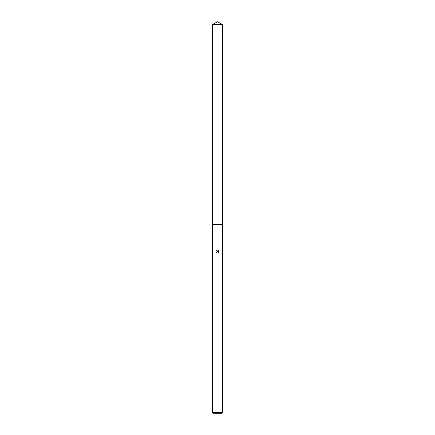 <?xml version="1.0" encoding="UTF-8"?>
<svg xmlns="http://www.w3.org/2000/svg" width="435" height="435" viewBox="0 0 435 435"><rect width="100%" height="100%" fill="white"/><g stroke="black" fill="none" stroke-linecap="round" stroke-linejoin="round"><path stroke-width="0.65" d="M212.769 24.48L222.231 24.48L217.5 21.75L212.769 24.48L212.764 224.677L222.231 224.677L222.231 412.597L212.769 412.597L213.422 413.25L221.578 413.25L222.231 412.597M216.907 252.73L216.989 252.387L216.412 252.73L217.5 251.484L218.104 251.555L216.097 250.565L217.804 249.907L218.419 251.675L218.419 250.163M218.125 250.005L219.05 250.93L218.131 250.005M218.908 250.652L218.908 252.517M219.05 252.246L218.125 253.17L219.05 252.246M218.408 252.599L218.343 253.061L218.201 252.191L217.522 251.979M217.505 251.484L216.412 252.73M217.44 252.001L216.989 252.387M217.5 249.875L216.097 250.565M212.769 412.597L212.769 224.683L222.236 224.677L222.231 24.48"/></g></svg>
